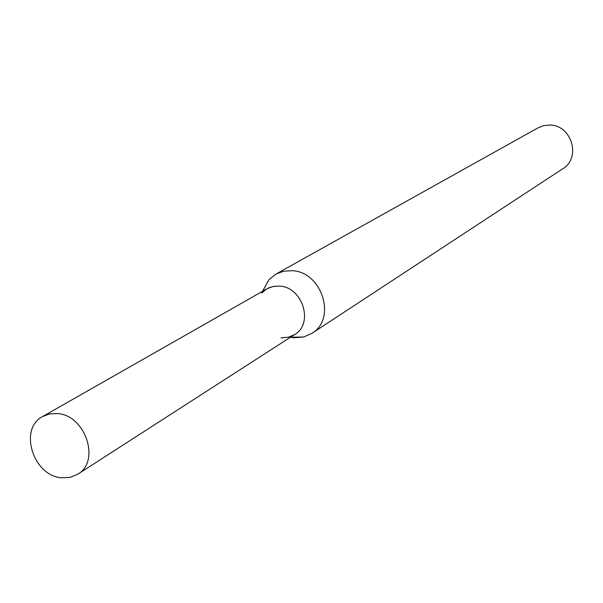 <?xml version="1.0" encoding="UTF-8"?>
<svg xmlns="http://www.w3.org/2000/svg" width="603" height="603" viewBox="0 0 603 603"><rect width="100%" height="100%" fill="white"/><g stroke="black" fill="none" stroke-linecap="round" stroke-linejoin="round"><path stroke-width="0.9" d="M61.408 477.772C33.007 475.737 18.452 428.582 42.685 416.492L49.732 413.884L57.519 413.575C85.498 415.135 100.746 461.385 77.689 474.252L70.001 477.418L61.408 477.772M261.694 293.028L266.918 288.814L269.368 287.623L273.762 286.365L279.347 286.108C302.57 286.711 314.118 323.562 294.641 334.559L288.483 337.235L280.99 337.823M42.685 416.492L266.918 288.814L272.858 286.538L279.347 286.108C302.57 286.711 314.118 323.562 294.641 334.559L77.689 474.252M262.569 291.287L268.893 279.739L275.925 274.101L538.095 127.798L543.71 125.62L549.755 125.047C571.599 124.874 581.443 157.858 562.87 168.682L311.849 333.376L303.595 337.009L293.865 337.77L290.435 337.273M275.925 274.101L283.546 271.237L291.837 270.687C321.927 271.358 336.971 318.919 311.849 333.376M262.667 291.234L268.893 279.739M290.533 337.205L303.595 337.009"/></g></svg>
